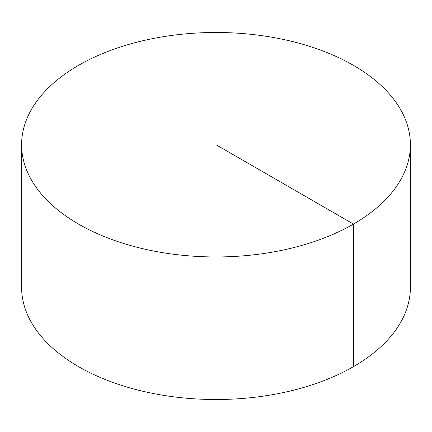 <?xml version="1.0" encoding="UTF-8"?>
<svg xmlns="http://www.w3.org/2000/svg" width="432" height="432" viewBox="0 0 432 432"><rect width="100%" height="100%" fill="white"/><g stroke="black" fill="none" stroke-linecap="round" stroke-linejoin="round"><path stroke-width="0.65" d="M410.4 144.725L410.4 287.275A194.4 112.234 180 0 1 290.396 390.971A194.4 112.234 180 0 1 78.538 366.638A194.4 112.234 180 0 1 21.6 287.275L21.6 144.725A194.4 112.234 180 0 1 141.604 41.029A194.4 112.234 180 0 1 353.462 65.362A194.4 112.234 180 0 1 410.4 144.725A194.4 112.234 180 0 1 216 256.959A194.4 112.234 180 0 1 21.6 144.725M353.462 366.638L353.462 224.084L216 144.725"/></g></svg>

